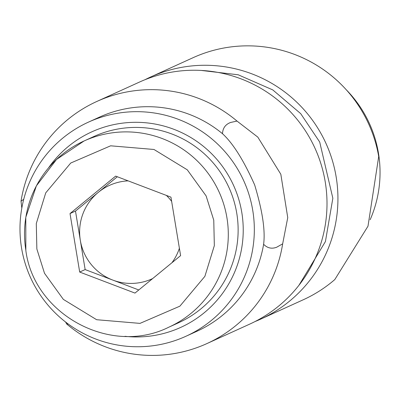 <?xml version="1.0" encoding="UTF-8"?>
<svg xmlns="http://www.w3.org/2000/svg" width="400" height="400" viewBox="0 0 400 400"><rect width="100%" height="100%" fill="white"/><g stroke="black" fill="none" stroke-linecap="round" stroke-linejoin="round"><path stroke-width="0.6" d="M21.805 208.13L21.025 201.225A132.985 132.345 65.5 0 1 96.795 101.48A132.985 132.345 65.5 0 1 237 121.07L257.82 137.125L280.825 174.255L287.745 217.625L282.66 243.845L276.71 247.205M282.66 243.845A132.985 132.345 65.5 0 1 206.89 343.59L249.6 324.17A132.985 132.345 -114.5 0 0 318.63 157.065A132.985 132.345 -114.5 0 0 139.5 82.06L96.795 101.48M68.225 324.015L66.68 324L65.59 322.025M21.025 201.225L23.735 199.295M276.935 247.12C271.885 249.15 267.445 248.205 263.615 244.285C265.425 230.51 262.44 210.73 254.665 184.955C243.735 160.395 233.01 143.315 222.495 133.71C222.755 128.15 225.45 124.405 230.58 122.475L230.805 122.39M230.58 122.475L237 121.07M27.39 269.95A117.64 117.075 65.5 0 1 88.46 122.125A117.64 117.075 65.5 0 1 246.92 188.475A117.64 117.075 65.5 0 1 185.855 336.3A117.64 117.075 65.5 0 1 27.39 269.95M88.46 122.125L99.39 117.155A117.64 117.075 65.5 0 1 222.495 133.71M48.42 168.025A107.41 106.895 65.5 0 1 149.595 123.195A107.41 106.895 65.5 0 1 236.465 192.435A107.41 106.895 65.5 0 1 124.945 336.31M206.89 343.59A132.985 132.345 65.5 0 1 66.68 324M263.615 244.285A117.64 117.075 65.5 0 1 196.785 331.33L185.855 336.3M145.02 79.695A132.985 132.345 65.5 0 1 150.43 77.085A132.985 132.345 65.5 0 1 329.56 152.095A132.985 132.345 65.5 0 1 260.53 319.2A132.985 132.345 65.5 0 1 255.005 321.56M260.53 319.2L303.235 299.78A132.985 132.345 -114.5 0 0 334.78 279.59L367.995 226.19L378.7 156.505A132.985 132.345 -114.5 0 0 372.27 132.675A132.985 132.345 -114.5 0 0 193.14 57.665L150.43 77.085M370.145 219.73A117.64 117.075 -114.5 0 0 372.64 131.31A117.64 117.075 -114.5 0 0 346.285 89.795M168.75 327.22C110.84 356.155 34.02 314.69 25.84 250.5L25.8 217.31L36.39 185.845L56.52 159.46L84.06 140.98L93.9 136.505A102.295 101.805 65.5 0 1 231.69 194.205A102.295 101.805 65.5 0 1 178.59 322.75L168.75 327.22A102.295 101.805 65.5 0 0 226.925 217.74A102.295 101.805 65.5 0 0 221.855 198.68A102.295 101.805 65.5 0 0 84.06 140.98A102.295 101.805 65.5 0 0 25.89 250.46M179.385 248.26A51.355 51.105 65.5 0 1 171.905 262.77M152.65 278.575A51.355 51.105 65.5 0 1 112.795 280.085A51.355 51.105 65.5 0 1 82.865 249.895A51.355 51.105 65.5 0 1 80.32 240.325L75.485 211.085L70.02 213.57L115.65 176.115L170.94 197.145L180.605 255.63L134.975 293.085L79.685 272.055L70.02 213.57M75.485 211.085L117.315 176.75M138.775 289.965L85.15 269.57L79.685 272.055M85.15 269.57L80.32 240.325A51.355 51.105 65.5 0 1 98.3 192.355A51.355 51.105 65.5 0 1 128.13 180.86M171.645 201.405A51.355 51.105 -114.5 0 0 166.395 195.415M298.945 285.275L325.41 241.59L332.845 198.245L319.7 142.03L300.695 113.63L272.78 89.915L238.215 74.79L201.25 70.435M213.765 220.2L214.335 245.64L204.88 276.355L179.885 306.165L139.985 323.385L96.635 319.715L63.35 299.39L44.505 273.28L36.86 248.995L36.29 223.56L45.745 192.845L70.74 163.03L110.64 145.81L153.995 149.48L187.275 169.81L206.12 195.92L213.765 220.2"/></g></svg>
